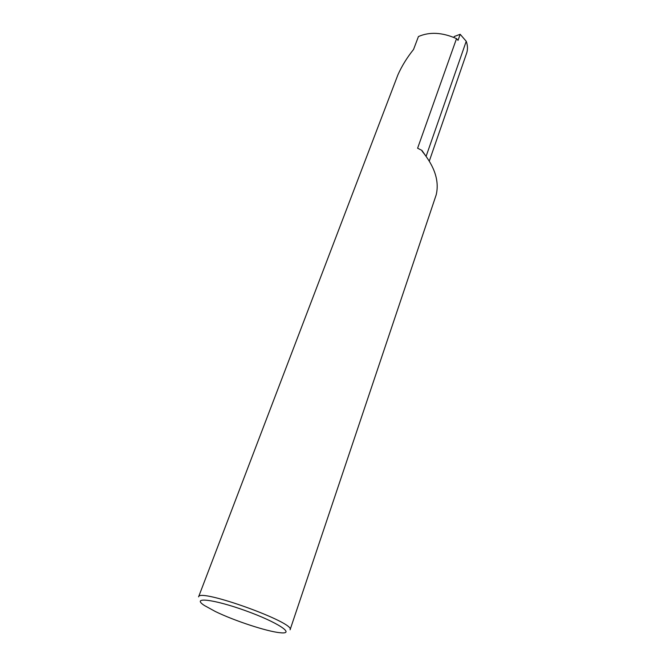 <?xml version="1.0" encoding="UTF-8"?>
<svg xmlns="http://www.w3.org/2000/svg" width="666" height="666" viewBox="0 0 666 666"><rect width="100%" height="100%" fill="white"/><g stroke="black" fill="none" stroke-linecap="round" stroke-linejoin="round"><path stroke-width="1" d="M423.293 152.656L422.327 151.473C434.798 166.783 439.418 181.227 436.197 194.822L290.076 629.803C296.029 622.901 198.693 587.853 198.585 596.861L397.935 74.758C401.889 65.942 407.093 57.509 413.553 49.459L418.431 36.555C429.603 31.66 442.299 32.351 456.526 38.62L458.033 40.343L460.173 34.299L466.233 41.275C467.707 45.413 467.865 49.292 466.716 52.93L429.262 161.189M453.912 37.446L454.245 36.505L460.173 34.299M426.09 156.368L466.233 41.275M422.094 151.149L421.928 150.408L417.607 148.227L456.526 38.62M215.384 611.53L204.487 605.552C190.568 596.611 213.078 598.95 245.421 610.647C277.805 622.252 296.445 634.731 279.895 632.7C266.825 631.468 234.374 620.779 215.384 611.53M421.928 150.408L425.358 155.345"/></g></svg>
